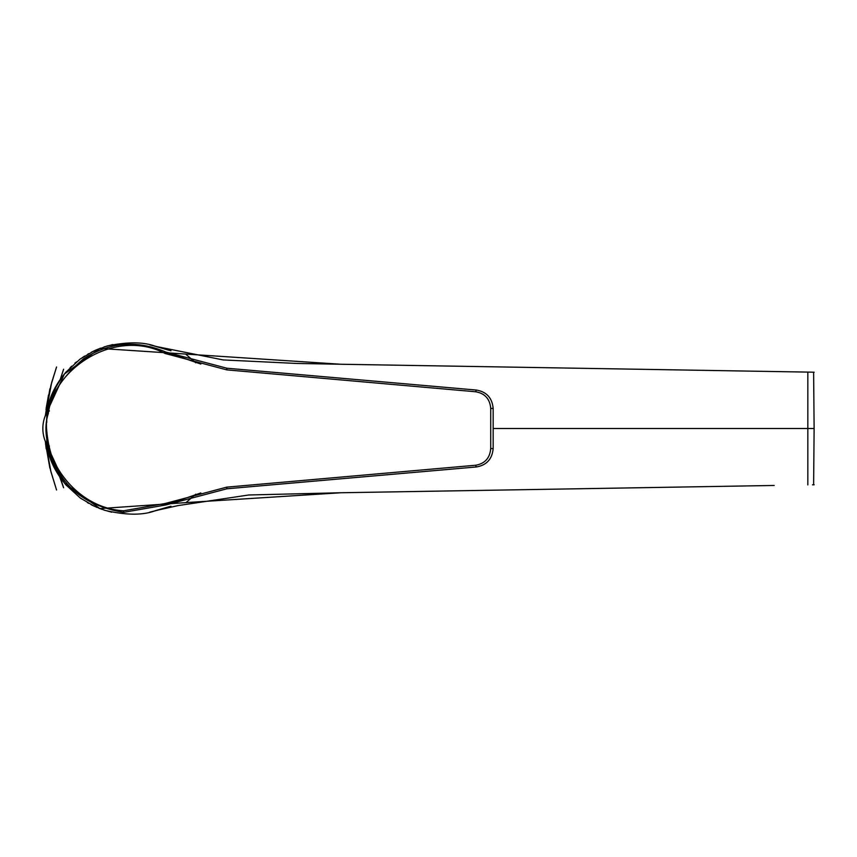 <?xml version="1.0" encoding="UTF-8"?>
<svg xmlns="http://www.w3.org/2000/svg" width="857" height="857" viewBox="0 0 857 857"><rect width="100%" height="100%" fill="white"/><g stroke="black" fill="none" stroke-linecap="round" stroke-linejoin="round"><path stroke-width="1.29" d="M774.182 371.531L813.625 372.195L814.118 428.5L493.161 428.5M373.138 492.218L395.966 491.832M51.195 396.213L58.137 382.693L51.559 395.323L47.092 409.164M91.463 352.184L98.63 348.906M681.133 369.967L453.835 366.153M813.625 372.195L340.979 364.257L99.862 348.424L64.414 374.006L46.149 413.781M448.082 490.954L681.133 487.044M46.149 443.219L64.414 483.005L99.862 508.587L185.99 502.609L195.76 494.2M48.742 453.953L53.798 466.583L47.574 449.818M47.274 448.607L59.379 476.256L56.573 471.832L58.405 474.746M774.182 485.469L340.979 492.754L186.001 502.598M195.76 362.8L186.001 354.402M46.546 428.5C48.774 452.367 48.774 452.367 46.546 428.5C48.774 404.643 48.774 404.643 46.546 428.5C50.199 476.299 75.877 504.248 123.558 512.347L165.819 504.966L226.901 488.779L476.278 466.969C486.572 465.244 492.197 459.095 493.161 448.543L493.161 408.468C492.186 397.905 486.562 391.767 476.278 390.042L226.901 368.221L165.819 352.045C136.991 339.8 109.557 342.061 83.547 358.804C57.419 380.969 45.089 404.204 46.546 428.5M48.613 410.01L48.367 411.124M226.741 369.87L165.047 353.47C115.459 327.545 53.82 368.274 48.324 413.535C36.487 447.954 69.931 507.687 123.601 510.783L165.047 503.53L226.741 487.14L475.656 465.244C484.858 463.648 489.872 458.099 490.718 448.607L490.729 408.403C489.883 398.891 484.869 393.352 475.656 391.767L226.741 369.87L226.901 368.221M475.656 391.767L476.278 390.042M475.656 465.244L476.278 466.969M165.047 503.53L165.819 504.966L200.806 492.968A95.245 95.245 0 0 0 200.827 492.946M200.827 364.064A95.245 95.245 0 0 0 200.806 364.043L165.819 352.045L165.047 353.47M46.771 422.351L46.771 412.528L49.395 410.932M46.771 412.528A34.505 34.505 0 0 0 46.771 444.483L46.771 434.66M807.83 484.901L807.83 372.099M490.729 408.403L493.161 408.468M490.718 448.607L493.161 448.543M226.741 487.14L226.901 488.779M123.558 512.347L123.601 510.783M60.333 477.735L63.611 487.751L59.626 476.642M58.447 382.168L60.269 379.458L63.611 369.249L60.194 379.587M811.858 372.174L814.139 372.206M152.31 345.457L150.425 344.996M152.128 345.414L149.814 344.857M112.845 344.568L104.136 346.903M157.624 346.785L154.035 345.885M155.792 346.314L152.053 345.425M153.949 345.864L152.396 345.489M153.435 345.735L151.207 345.2M70.113 367.728L71.731 366.164M84.682 356.073L82.208 357.701M61.447 377.819L58.951 381.429M60.301 379.426L60.836 378.665M59.294 380.883L58.651 381.826M49.363 401.033L49.942 399.33M50.209 398.601L49.535 400.508M53.573 390.749L56.198 385.843M58.469 382.136L61.19 378.173M429.882 365.746L447.59 366.046M448.714 366.068L339.383 364.225M53.895 390.096L53.123 391.681M52.084 393.952L50.467 397.905M53.359 391.081L50.981 396.47M49.063 401.826L48.185 404.761M58.704 381.74L57.708 383.315M57.815 383.133L58.18 382.565M58.522 382.029L59.369 380.754M60.526 379.105L61.372 377.905M57.451 383.711L56.251 385.725M170.982 350.781L157.934 346.914M160.377 347.556L157.195 346.721M341.332 364.257L296.768 363.454L223.152 359.929L154.849 346.217M155.546 346.378L168.915 350.234M48.088 405.104L47.156 408.821M46.803 410.428L52.384 393.117L61.533 377.712M58.415 382.201L60.397 379.287M51.988 394.156L51.227 395.934M49.502 400.498L48.624 403.251M58.308 382.361L59.754 380.197M74.945 363.143L76.594 361.89M45.571 443.572L45.389 441.494M45.592 443.937L50.574 470.429L56.562 490L50.917 471.671L45.4 441.526M59.872 380.015L61.018 378.408M99.798 348.445L100.601 348.146M51.677 394.809L50.756 397.059M48.956 402.158L47.692 406.572M46.846 410.224L50.574 397.541M57.526 383.572L57.194 384.107M55.651 386.732L51.998 394.059M50.777 397.016L48.206 404.686M47.671 406.668L46.524 411.799M49.899 468.243L45.56 443.465M47.403 407.857L57.258 384.011M59.026 381.258L60.086 379.715M60.74 378.783L58.072 382.693M53.937 389.946L54.27 389.303M46.91 409.946L48.72 402.929M60.901 378.569L61.972 377.101M58.919 381.419L58.244 382.447M48.581 403.379L47.81 406.143M45.357 441.398L46.171 448.768L45.357 441.409M46.535 411.746L47.274 408.307M48.292 404.354L51.966 394.124M154.892 346.121C143.28 341.847 127.35 341.793 107.093 345.992L93.959 350.952L80.301 358.965M49.01 401.987L47.563 407.086M55.448 387.064L51.72 394.649M96.712 349.71L94.966 350.492M91.249 352.291L93.788 351.038M79.926 359.244L65.893 372.174L62.754 376.062M62.797 375.987L62.24 376.748M46.921 409.903L46.749 410.696M93.188 351.327L94.463 350.717M61.886 377.23L61.083 378.323M51.12 396.17L50.884 396.78M156.777 346.614L154.346 346.035M88.646 353.695L87.81 354.177M58.265 382.415L58.962 381.354M46.878 410.085L48.11 405.018M47.21 408.564L47.017 409.432M812.468 484.826L814.15 484.794M149.814 512.154L157.634 510.215M150.425 512.004L152.31 511.543M103.761 509.979L111.71 512.197M151.207 511.8L153.435 511.265M155.256 510.815L152.492 511.49M152.053 511.586L155.792 510.686M81.704 498.956L79.444 497.328M58.929 475.549L56.391 471.521M58.833 475.431L60.386 477.713M50.231 458.463L50.499 459.159M50.552 459.32L50.252 458.506M154.699 510.933L157.506 510.247M59.304 476.149L56.294 471.329M336.94 492.818L448.714 490.943M447.59 490.965L429.882 491.254M50.509 459.341L50.927 460.391M50.927 460.455L53.413 466.004M56.787 472.228L57.408 473.257M160.377 509.444L159.209 509.765M157.934 510.097L170.971 506.23M168.925 506.766L155.546 510.622M154.849 510.793L177.956 505.609L248.787 494.982L341.332 492.743M51.527 461.773L52.095 463.112M59.412 476.31L56.648 471.961M46.021 409.721L46.61 405.64M45.4 415.484L50.884 385.457L56.562 367.01L51.666 382.543L45.357 415.602L49.899 388.767M48.303 452.625L49.556 456.663M51.923 462.791L53.23 465.63M54.602 468.318L55.512 470.011M59.583 476.599L62.786 480.991M62.979 481.238L63.729 482.17M61.533 479.288L59.229 476.042M52.941 465.04L51.677 462.234M52.052 463.069L52.416 463.894M55.876 470.664L55.137 469.347M60.14 477.381L61.254 478.924M87.393 502.588L88.764 503.37M91.078 504.623L92.502 505.351M102.058 509.39L98.866 508.19M55.019 469.111L53.562 466.294M51.281 461.237L47.06 447.718M46.792 446.518L46.974 447.333M45.378 415.549L48.528 395.013L46.171 408.232M46.771 446.411L48.174 452.239L61.65 479.481M46.931 447.172L47.264 448.661M47.606 450.075L47.863 451.082M54.548 468.243L53.584 466.358M54.398 468.018L53.873 466.99M53.83 466.904L46.953 447.268M46.867 446.851L46.728 446.208M62.754 480.948L65.807 484.741L80.301 498.046L93.959 506.058L104.929 510.354C125.829 515.239 142.487 515.411 154.892 510.879M46.781 446.497L49.813 457.488L61.243 478.913M47.724 450.557L47.199 448.404M47.563 449.914L49.031 455.078M53.659 466.562L58.437 474.874L66.428 485.448L61.886 479.781M96.177 507.065L96.712 507.301M93.788 505.973L91.249 504.719M47.017 447.568L47.446 449.454M49.577 456.792L50.445 459.202M60.976 478.538L61.95 479.888M94.463 506.283L93.177 505.673M46.803 446.551L46.921 447.161M48.635 453.824L47.178 448.297M48.11 451.993L46.878 446.925M813.625 484.805L814.118 428.5M46.771 444.483L49.395 446.068"/></g></svg>
